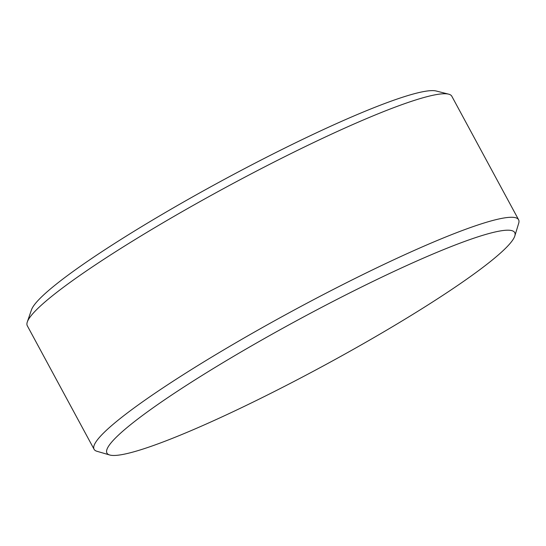 <?xml version="1.0" encoding="UTF-8"?>
<svg xmlns="http://www.w3.org/2000/svg" width="546" height="546" viewBox="0 0 546 546"><rect width="100%" height="100%" fill="white"/><g stroke="black" fill="none" stroke-linecap="round" stroke-linejoin="round"><path stroke-width="0.82" d="M27.3 321.976L31.463 309.869A231.804 26.242 -28.4 0 1 113.848 243.946A231.804 26.242 -28.4 0 1 399.583 98.219A231.804 26.242 -28.4 0 1 436.227 91.011L448.635 94.158A241.298 27.314 151.6 0 0 113.056 253.351A241.298 27.314 151.6 0 0 27.3 321.976A241.298 27.314 151.6 0 0 27.3 325.764L94.089 449.29A241.298 27.314 -28.4 0 1 179.846 376.877A241.298 27.314 -28.4 0 1 396.212 258.647A241.298 27.314 -28.4 0 1 518.604 219.758A241.298 27.314 -28.4 0 1 518.7 223.246L514.83 235.927A231.797 26.242 151.6 0 0 407.582 265.158A231.797 26.242 151.6 0 0 189.319 383.517A231.797 26.242 151.6 0 0 109.685 454.989A231.797 26.242 151.6 0 0 432.357 302.143A231.797 26.242 151.6 0 0 514.83 235.927M518.604 219.758L451.815 96.233A241.298 27.314 151.6 0 0 448.635 94.158M109.685 454.989L96.956 451.283A241.298 27.314 -28.4 0 1 94.089 449.29"/></g></svg>
